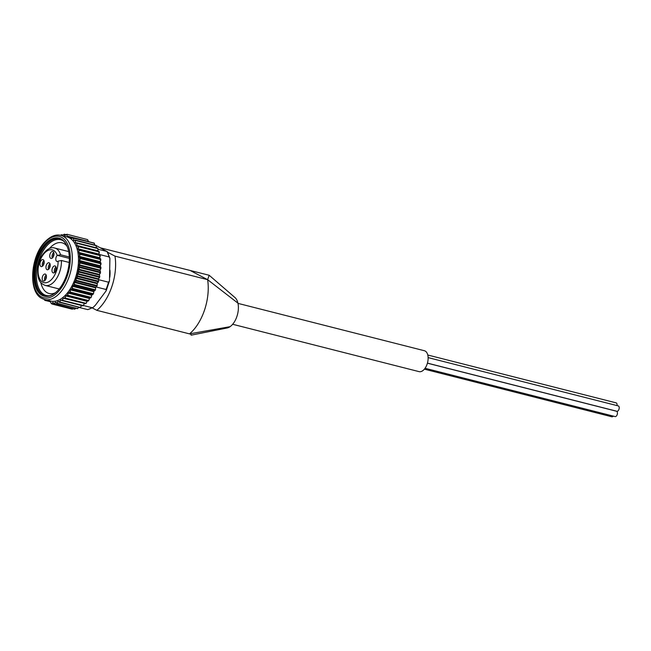 <?xml version="1.0" encoding="UTF-8"?>
<svg xmlns="http://www.w3.org/2000/svg" width="651" height="651" viewBox="0 0 651 651"><rect width="100%" height="100%" fill="white"/><g stroke="black" fill="none" stroke-linecap="round" stroke-linejoin="round"><path stroke-width="0.98" d="M226.808 328.039A16.299 9.065 -75.7 0 0 227.126 327.982A16.299 9.065 -75.7 0 0 230.055 326.68L189.482 333.873A40.5 22.533 -75.7 0 0 204.569 309.933A40.5 22.533 -75.7 0 0 207.62 279.67L209.183 275.267L100.661 247.909M227.126 327.974L191.134 335.175L190.963 334.305L189.482 333.873L96.844 310.34A40.5 22.533 -75.7 0 0 114.983 256.128L107.692 252.295M230.055 326.68A16.299 9.065 -75.7 0 0 237.932 303.146L207.62 279.67L114.983 256.128M109.767 277.35A21.206 11.799 -75.7 0 0 109.938 270.141M92.247 307.923L96.844 310.34M237.932 303.146A16.299 9.065 -75.7 0 0 234.938 297.523A16.299 9.065 -75.7 0 0 234.799 297.401M78.861 307.386L87.82 309.624L93.183 307.378L95.461 305.116L106.146 290.842L106.056 289.483L96.185 286.977M83.523 305.531L92.092 307.703L93.183 307.378M98.106 249.284L107.26 251.514L109.905 258.292L109.083 256.942L99.042 254.395A33.551 18.667 104.3 0 0 99.017 254.289M98.48 279.653L108.489 282.192L109.49 280.833L109.905 258.292M45.57 299.737L45.057 299.973A35.008 19.473 104.3 0 1 44.561 299.484M53.146 302.512L52.031 303.22A35.008 19.473 104.3 0 1 50.957 303.081L50.444 301.795L47.425 300.209M52.755 302.414L54.066 303.871M55.823 302.341L54.643 303.146A35.008 19.473 104.3 0 1 53.528 303.252M55.327 302.21L56.783 303.366M58.663 301.625L57.955 301.446L57.337 302.495A35.008 19.473 104.3 0 1 56.189 302.837M57.955 301.446L59.542 302.284M61.91 300.461L60.6 300.127L60.047 301.258A35.008 19.473 104.3 0 1 58.899 301.852M60.6 300.127L62.293 300.624M84.622 303.415L63.22 298.272L62.74 299.476A35.008 19.473 104.3 0 1 61.609 300.298M63.22 298.272L64.986 298.427M88.21 300.77L67.94 295.31L88.666 300.575L89.114 299.777L88.21 300.77A35.724 19.872 104.3 0 1 88.17 300.819L86.99 301.315L65.759 295.92L65.369 297.173A35.008 19.473 104.3 0 1 64.27 298.207M65.759 295.92L68.095 295.717L88.17 300.819M90.66 297.572L70.365 292.087L91.099 297.361L91.482 296.563L90.66 297.572A35.724 19.872 104.3 0 1 90.619 297.629L89.415 298.5L68.184 293.105L67.891 294.39A35.008 19.473 104.3 0 1 66.841 295.619M68.184 293.105L70.552 292.527L90.619 297.629M92.914 293.967L72.603 288.483L93.329 293.747L93.654 292.958L92.914 293.967A35.724 19.872 104.3 0 1 92.881 294.032L91.685 295.269L70.454 289.874L70.251 291.168A35.008 19.473 104.3 0 1 69.275 292.576M70.454 289.874L72.806 288.93L92.881 294.032M94.948 290.029L74.605 284.536L95.339 289.801L95.591 289.044L94.948 290.029A35.724 19.872 104.3 0 1 94.916 290.102L93.752 291.681L72.521 286.294L72.424 287.563A35.008 19.473 104.3 0 1 71.529 289.134M72.521 286.294L74.841 285L94.916 290.102M96.714 285.822L76.346 280.329L97.08 285.594L97.259 284.878L96.714 285.822A35.724 19.872 104.3 0 1 96.682 285.895L95.591 287.807L74.36 282.412L74.36 283.649A35.008 19.473 104.3 0 1 73.571 285.341M74.36 282.412L76.615 280.793L96.682 285.895M98.179 281.419L77.794 275.926L98.529 281.199L98.643 280.524L98.179 281.419A35.724 19.872 104.3 0 1 98.163 281.492L97.162 283.69L75.931 278.303L76.029 279.482A35.008 19.473 104.3 0 1 75.361 281.265M75.931 278.303L78.087 276.39L98.163 281.492M99.334 276.887L78.926 271.41L99.652 276.683L99.701 276.073L99.334 276.887A35.724 19.872 104.3 0 1 99.318 276.968L98.439 279.425L77.209 274.03L77.412 275.129A35.008 19.473 104.3 0 1 76.867 276.984M77.209 274.03L79.243 271.866L99.318 276.968M100.148 272.313L79.715 266.853L100.441 272.118L100.433 271.589L100.148 272.313A35.724 19.872 104.3 0 1 100.14 272.395L99.408 275.072L78.177 269.677L78.47 270.678A35.008 19.473 104.3 0 1 78.063 272.574M78.177 269.677L80.065 267.292L100.14 272.395M100.612 267.773L80.146 262.337L100.881 267.602L100.815 267.162L100.612 267.773A35.724 19.872 104.3 0 1 100.604 267.846L100.042 270.702L78.812 265.307L79.202 266.202A35.008 19.473 104.3 0 1 78.934 268.09M78.812 265.307L80.529 262.752L100.604 267.846M100.71 263.346L80.228 257.934L100.84 262.849L100.71 263.346A35.724 19.872 104.3 0 1 100.71 263.419L100.335 266.397L79.105 261.002L79.585 261.767A35.008 19.473 104.3 0 1 79.463 263.631M79.105 261.002L80.643 258.317L100.71 263.419M100.449 259.098L79.943 253.719L100.449 259.098A35.724 19.872 104.3 0 1 100.457 259.171L100.287 262.231L79.056 256.836L79.609 257.454A35.008 19.473 104.3 0 1 79.642 259.261M79.056 256.836L80.382 254.069L100.457 259.171M99.831 255.119L79.308 249.764L99.831 255.119A35.724 19.872 104.3 0 1 99.839 255.184L99.888 258.276L79.284 253.345A35.008 19.473 104.3 0 1 79.463 255.054M78.665 252.881L78.934 251.091L79.772 250.082L99.839 255.184M98.822 251.384L98.862 251.457A35.724 19.872 104.3 0 1 98.879 251.522L99.155 254.59L78.608 249.496A35.008 19.473 104.3 0 1 78.934 251.091M77.925 249.195L78.812 246.42L98.879 251.522M62.463 235.784L63.139 234.848A35.008 19.473 104.3 0 1 64.254 234.751L64.807 235.686L65.751 234.775A35.008 19.473 104.3 0 1 66.825 234.921L67.045 234.287L87.584 239.617L88.569 241.594L67.338 236.207L71.675 238.478L72.725 238.022A35.008 19.473 104.3 0 1 73.563 238.884L73.766 240.406L74.629 240.203A35.008 19.473 104.3 0 1 75.353 241.277L75.459 242.896L76.257 242.872A35.008 19.473 104.3 0 1 76.859 244.141L76.859 245.85L77.591 245.988A35.008 19.473 104.3 0 1 78.063 247.429M67.338 236.207L66.825 234.921M42.291 298.606A33.071 18.399 104.3 0 0 44.577 299.484L50.754 301.055A33.071 18.399 104.3 0 0 76.72 273.534A33.071 18.399 104.3 0 0 67.037 236.948L60.86 235.377C55.799 234.1 50.526 236.223 45.057 241.765C30.337 256.323 27.969 292.372 42.071 298.516L44.577 299.484A33.071 18.399 104.3 0 0 70.544 271.963A33.071 18.399 104.3 0 0 60.86 235.377A35.008 19.473 104.3 0 1 61.593 235.157L61.959 235.662M61.625 234.783L61.113 234.881M61.593 235.157L62.96 235.101M64.351 234.238L63.139 234.848M64.254 234.751L64.4 234.23L65.922 234.612L64.311 234.205M66.939 234.27L65.751 234.775M87.584 239.617L67.045 234.287M94.224 243.116L72.725 238.022M73.563 238.884L74.035 237.981A35.724 19.872 104.3 0 0 74.002 237.949L73.498 237.843M75.353 241.277L75.915 240.317L95.99 245.419A35.724 19.872 104.3 0 0 95.957 245.37L74.629 240.203M75.915 240.317A35.724 19.872 104.3 0 0 75.89 240.276L75.394 240.129M97.487 248.267L76.257 242.872M76.859 244.141L77.518 243.149A35.724 19.872 104.3 0 0 77.493 243.092L77.013 242.913M98.862 251.457L77.591 245.988M78.812 246.42A35.724 19.872 104.3 0 0 78.787 246.363L99.05 251.408L78.34 246.151M79.308 249.764L78.608 249.496M79.943 253.719L79.284 253.345M80.228 257.934L79.609 257.454M80.146 262.337L79.585 261.767M79.715 266.853L79.202 266.202M78.926 271.41L78.47 270.678M77.794 275.926L77.412 275.129M76.346 280.329L76.029 279.482M74.605 284.536L74.36 283.649M72.603 288.483L72.424 287.563M70.365 292.087L70.251 291.168M67.94 295.31L67.891 294.39M65.36 298.077L86.087 303.342L86.599 302.569L85.615 303.521L65.548 298.418L65.369 297.173M84.451 303.667L82.921 305.767L62.846 300.664L62.74 299.476M81.798 305.588L80.163 307.467L60.087 302.373L60.047 301.258M78.95 307.231L77.396 308.607L57.321 303.512L57.337 302.495M76.045 308.305L74.662 309.16L54.586 304.058L54.643 303.146M72.074 309.127L51.942 304.017L52.031 303.22M50.957 303.081L51.901 304.009L72.163 309.046M50.273 301.706L45.057 299.973M44.504 299.989L44.911 300.314M94.078 243.043A35.724 19.872 104.3 0 1 94.11 243.083L74.035 237.981M77.143 242.945L97.569 248.194A35.724 19.872 104.3 0 1 97.593 248.243L77.518 243.149M85.615 303.521A35.724 19.872 104.3 0 1 85.574 303.561L65.499 298.459A35.724 19.872 104.3 0 0 65.548 298.418M82.921 305.767A35.724 19.872 104.3 0 1 82.872 305.799L62.797 300.697A35.724 19.872 104.3 0 0 62.846 300.664M59.925 302.08L80.163 307.467A35.724 19.872 104.3 0 1 80.114 307.492L60.038 302.398A35.724 19.872 104.3 0 0 60.087 302.373M57.166 303.252L77.396 308.607A35.724 19.872 104.3 0 1 77.347 308.623L57.272 303.521A35.724 19.872 104.3 0 0 57.321 303.512M54.448 303.838L74.662 309.16A35.724 19.872 104.3 0 1 74.613 309.168L54.546 304.066A35.724 19.872 104.3 0 0 54.586 304.058M73.783 238.136L94.11 243.083L94.818 245.045M95.99 245.419L96.527 247.868M97.593 248.243L97.984 248.682L97.748 248.194M77.217 243.344L97.943 248.609L97.967 251.131M78.478 246.631L99.212 251.896L99.294 252.824M79.414 250.301L100.148 255.574L100.164 256.478M80.008 254.297L100.734 259.562L100.693 260.449M80.236 258.545L100.97 263.81L100.872 264.648M80.106 262.971L100.84 268.236L100.693 269.026M79.625 267.496L100.352 272.761L100.164 273.485M78.787 272.053L99.513 277.318L99.294 277.961M77.607 276.561L98.342 281.826L98.098 282.379M76.118 280.939L96.853 286.204L96.592 286.66M74.336 285.114L95.07 290.379L94.802 290.737M72.302 289.011L92.759 294.521M70.031 292.568L90.505 297.971M67.582 295.725L88.072 301.014M83.035 305.88L83.466 305.563L62.675 300.347M62.423 300.656L82.84 305.693M99.831 254.891L99.155 254.59M100.514 258.74L99.888 258.276M100.84 262.849L100.287 262.231M100.815 267.162L100.335 266.397M100.433 271.589L100.042 270.702M99.701 276.073L99.408 275.072M98.643 280.524L98.439 279.425M97.259 284.878L97.162 283.69M95.591 289.044L95.591 287.807M93.654 292.958L93.752 291.681M91.482 296.563L91.685 295.269M89.114 299.777L89.415 298.5M86.599 302.569L86.99 301.315M61.438 260.49A19.294 10.733 104.3 0 1 45.261 285.439C40.012 283.275 36.033 279.344 38.523 264.078C39.556 256.999 47.669 245.573 54.765 248.047A19.294 10.733 104.3 0 1 60.551 254.769L57.215 255.452A3.353 1.863 -75.7 0 0 55.799 258.919A3.353 1.863 -75.7 0 0 56.954 261.458A3.353 1.863 -75.7 0 0 58.094 261.165L61.438 260.49L69.169 262.459M40.94 266.479A3.597 2.002 104.3 0 1 40.199 262.369A3.597 2.002 104.3 0 1 42.958 259.611A3.597 2.002 104.3 0 1 44.008 263.582A3.597 2.002 104.3 0 1 41.184 266.576A3.597 2.002 104.3 0 1 40.94 266.479M43.169 280.939A3.597 2.002 104.3 0 1 42.429 276.83A3.597 2.002 104.3 0 1 45.188 274.063A3.597 2.002 104.3 0 1 46.245 278.042A3.597 2.002 104.3 0 1 43.422 281.029A3.597 2.002 104.3 0 1 43.169 280.939M46.953 269.644A3.597 2.002 104.3 0 1 46.213 265.535A3.597 2.002 104.3 0 1 48.971 262.768A3.597 2.002 104.3 0 1 50.021 266.747A3.597 2.002 104.3 0 1 47.197 269.742A3.597 2.002 104.3 0 1 46.953 269.644M52.967 272.802A3.597 2.002 104.3 0 1 52.226 268.692A3.597 2.002 104.3 0 1 54.985 265.933A3.597 2.002 104.3 0 1 56.035 269.913A3.597 2.002 104.3 0 1 53.211 272.899A3.597 2.002 104.3 0 1 52.967 272.802M50.729 258.349A3.597 2.002 104.3 0 1 49.989 254.24A3.597 2.002 104.3 0 1 52.747 251.473A3.597 2.002 104.3 0 1 53.805 255.452A3.597 2.002 104.3 0 1 50.981 258.447A3.597 2.002 104.3 0 1 50.729 258.349M60.551 254.769L69.275 256.982M55.213 292.877A26.162 14.55 104.3 0 1 49.134 293.511A26.162 14.55 104.3 0 1 47.328 292.82A26.162 14.55 104.3 0 1 40.785 282.444M49.395 248.544A26.162 14.55 104.3 0 1 62.024 242.807A26.162 14.55 104.3 0 1 67.061 246.265M49.541 295.766A28.799 16.023 104.3 0 1 44.374 294.765A28.799 16.023 104.3 0 1 39.304 259.147A28.799 16.023 104.3 0 1 63.448 241.016M57.044 291.306A29.474 16.397 104.3 0 1 44.683 295.806A29.474 16.397 104.3 0 1 42.649 295.017A29.474 16.397 104.3 0 1 36.57 261.311A29.474 16.397 104.3 0 1 59.2 238.665A29.474 16.397 104.3 0 1 67.916 248.519M42.112 295.375A29.954 16.666 104.3 0 1 39.996 251.229A29.954 16.666 104.3 0 1 67.85 248.316A29.954 16.666 104.3 0 1 56.889 291.453A29.954 16.666 104.3 0 1 42.112 295.375M109.083 256.942A33.551 18.667 104.3 0 0 106.943 251.53L96.844 245.907M237.981 303.374L424.395 350.734A10.782 5.997 104.3 0 1 427.552 362.664A10.782 5.997 104.3 0 1 419.089 371.64L232.667 324.279M42.518 266.178A3.597 2.002 104.3 0 1 43.942 260.595M43.446 265.014A2.759 1.53 104.3 0 1 44.203 262.06M52.316 258.048A3.597 2.002 104.3 0 1 53.732 252.458M53.244 256.885A2.759 1.53 104.3 0 1 53.992 253.931M54.546 272.509A3.597 2.002 104.3 0 1 55.97 266.918M55.473 271.345A2.759 1.53 104.3 0 1 56.23 268.383M48.532 269.343A3.597 2.002 104.3 0 1 49.956 263.753M49.46 268.179A2.759 1.53 104.3 0 1 50.217 265.217M44.756 280.638A3.597 2.002 104.3 0 1 46.172 275.048M45.684 279.474A2.759 1.53 104.3 0 1 46.433 276.512M424.387 369.158L611.883 416.795A2.759 1.53 -75.7 0 0 613.291 416.103M425.062 368.279L615.122 416.567A2.759 1.53 -75.7 0 0 617.238 414.451A2.759 1.53 -75.7 0 0 616.676 411.302A2.759 1.53 -75.7 0 0 616.481 411.229L427.414 363.193M427.43 363.12L616.904 411.261A2.759 1.53 -75.7 0 0 619.02 409.145A2.759 1.53 -75.7 0 0 618.45 405.988A2.759 1.53 -75.7 0 0 618.263 405.915L428.122 357.611M616.993 405.597A2.759 1.53 -75.7 0 0 616.31 402.936A2.759 1.53 -75.7 0 0 616.123 402.863L427.772 355.015M92.092 307.703A33.551 18.667 104.3 0 1 87.519 309.583M108.489 282.192A33.551 18.667 104.3 0 1 106.056 289.483M97.455 283.014A33.551 18.667 104.3 0 1 97.178 283.86M58.094 261.165A16.893 9.399 104.3 0 1 44.504 282.746A16.893 9.399 104.3 0 1 40.801 258.789A16.893 9.399 104.3 0 1 57.215 255.452M45.074 295.896A29.474 16.397 104.3 0 1 43.422 295.212A29.474 16.397 104.3 0 1 37.237 261.857A29.474 16.397 104.3 0 1 59.583 238.771M41.583 296.954A31.63 17.593 104.3 0 1 42.795 244.996A31.63 17.593 104.3 0 1 70.292 259.464A31.63 17.593 104.3 0 1 41.583 296.954M50.16 301.649L44.789 300.282M88.463 241.464L67.232 236.069M72.53 309.095L51.803 303.83M80.211 307.532L59.876 302.365M85.712 303.691L65.01 298.435L85.712 303.691L86.201 303.244M87.332 300.949L66.101 295.562M89.74 298.077L68.51 292.681M91.978 294.797L70.747 289.402M94.021 291.168L72.79 285.773M95.819 287.254L74.588 281.859M97.349 283.12L76.126 277.725M98.594 278.831L77.363 273.436M99.513 274.47L78.283 269.075M100.099 270.108L78.869 264.713M100.352 265.82L79.121 260.424M100.254 261.678L79.023 256.282M99.815 257.755L78.584 252.36M99.033 254.11L77.803 248.715M97.927 250.822L76.696 245.427M76.639 242.88L75.288 242.538M96.372 245.761L75.638 240.496M96.063 245.386L75.719 240.219M74.32 240.284L73.604 240.097M65.857 234.669L64.221 234.254M62.944 235.125L61.503 234.759M190.784 270.808L207.62 279.67M69.315 258.382L57.345 255.347M209.183 275.267L234.938 297.523M109.49 280.833L106.146 290.834M73.758 237.867L94.419 243.303M75.573 240.154L96.364 245.752M99.066 251.416L99.269 252.035M100.051 255.021L100.205 255.762M100.702 258.943L100.791 259.79M100.995 263.126L101.011 264.054M100.929 267.488L100.864 268.489M100.506 271.98L100.368 273.005M99.741 276.504L99.513 277.546M98.635 281.004L98.334 282.021M97.211 285.39L96.836 286.367M95.485 289.597L95.062 290.501M93.484 293.552L93.028 294.358M91.254 297.181L90.766 297.881M88.813 300.436L88.324 301.006M77.77 308.566L57.028 303.48M45.261 285.439L59.168 288.971M54.765 248.047L68.664 251.579M50.322 301.73L44.821 300.331M74.71 309.192L54.391 304.033M80.236 307.565L59.713 302.349M83.002 305.889L62.39 300.656M97.723 248.169L77.111 242.937M62.968 235.084L61.552 234.726"/></g></svg>
